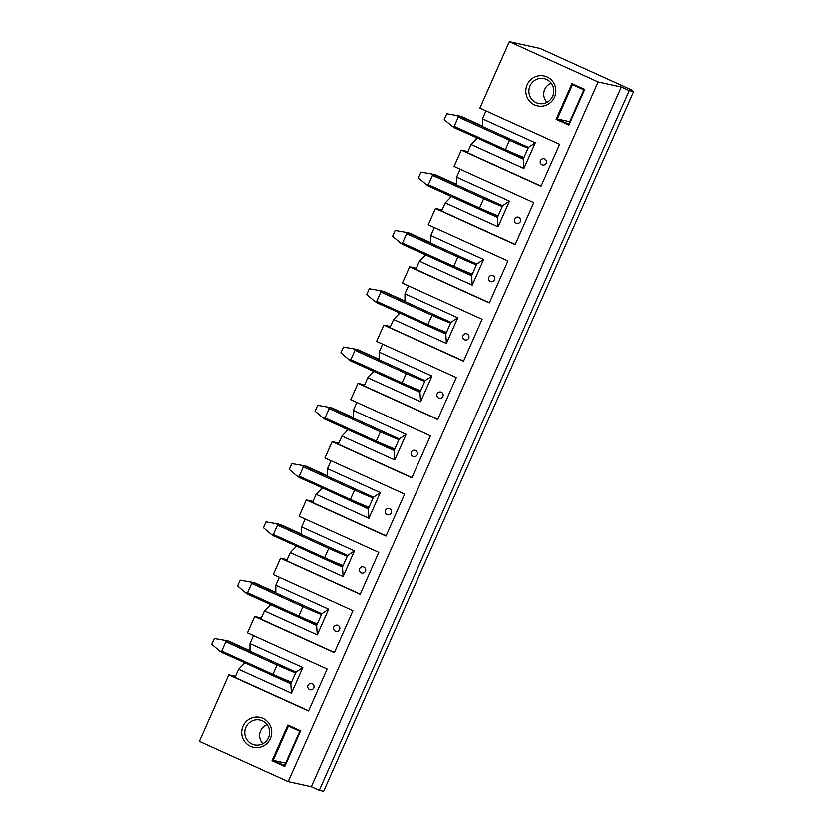 <?xml version="1.0" encoding="UTF-8"?>
<svg xmlns="http://www.w3.org/2000/svg" width="833" height="833" viewBox="0 0 833 833"><rect width="100%" height="100%" fill="white"/><g stroke="black" fill="none" stroke-linecap="round" stroke-linejoin="round"><path stroke-width="1.25" d="M319.247 790.382L311.271 786.769L621.345 87.038L629.321 90.651L319.247 790.382L323.61 791.35L633.694 91.62L631.341 89.777L540.232 48.46L509.39 41.65L598.209 81.936L288.135 781.666L199.306 741.38L228.763 674.907L308.481 711.059L327.088 669.076L247.37 632.924L254.606 616.597L334.325 652.749L352.921 610.766L273.214 574.614L280.45 558.287L360.158 594.439L378.765 552.456L299.047 516.304L306.284 499.977L386.002 536.129L404.609 494.146L324.891 457.994L332.128 441.667L411.846 477.819L430.442 435.826L350.735 399.684L357.961 383.357L437.679 419.499L456.286 377.516L376.568 341.363L383.805 325.037L463.523 361.189L482.13 319.206L402.412 283.053L409.649 266.727L489.356 302.879L507.963 260.896L428.245 224.743L435.482 208.417L515.2 244.569L533.807 202.586L454.089 166.433L461.326 150.107L541.044 186.259L559.641 144.276L479.933 108.123L509.39 41.65M547.083 76.948A15.317 14.994 -77.6 0 0 525.946 92.578A15.317 14.994 -77.6 0 0 549.613 103.313A15.317 14.994 -77.6 0 0 547.083 76.948M568.96 125.106L556.205 119.327L572.021 83.644L584.776 89.423L568.96 125.106L568.741 124.138L583.933 89.849L572.542 84.685L557.35 118.973L568.741 124.138M287.781 725.064L300.536 730.843L284.719 766.527L271.964 760.748L287.781 725.064L288.312 726.105L273.109 760.394L284.501 765.558L299.693 731.27L288.312 726.105M262.843 718.369A15.317 14.994 -77.6 0 0 241.705 733.998A15.317 14.994 -77.6 0 0 265.373 744.733A15.317 14.994 -77.6 0 0 262.843 718.369M295.913 672.179L302.754 667.608L291.383 693.264L290.738 683.841L295.913 672.179L249.9 651.323L249.921 643.638L253.451 635.683M290.738 683.841L274.203 676.344M321.746 613.869L328.598 609.287L317.227 634.954L316.582 625.531L321.746 613.869L275.744 593.013L275.754 585.328L279.284 577.363M316.582 625.531L300.047 618.034M347.59 555.559L354.441 550.977L343.071 576.634L342.425 567.221L347.59 555.559L301.577 534.692L301.598 527.018L305.128 519.053M342.425 567.221L325.88 559.724M373.434 497.249L380.275 492.667L368.904 518.324L368.259 508.911L373.434 497.249L327.421 476.382L327.442 468.708L330.961 460.743M368.259 508.911L351.724 501.414M399.267 438.939L406.119 434.357L394.748 460.014L394.103 450.601L399.267 438.939L353.265 418.072L353.275 410.398L356.805 402.433M394.103 450.601L377.557 443.104M425.111 380.629L431.952 376.047L420.592 401.704L419.936 392.291L425.111 380.629L379.098 359.762L379.119 352.088L382.649 344.123M419.936 392.291L403.401 384.794M450.945 322.319L457.796 317.737L446.426 343.394L445.78 333.981L450.945 322.319L404.942 301.452L404.953 293.778L408.482 285.813M445.78 333.981L429.245 326.474M476.788 264.009L483.64 259.427L472.269 285.084L471.624 275.671L476.788 264.009L430.786 243.142L430.796 235.468L434.326 227.503M471.624 275.671L455.078 268.164M502.632 205.699L509.473 201.117L498.103 226.774L497.457 217.361L502.632 205.699L456.619 184.832L456.64 177.148L460.17 169.193M497.457 217.361L480.922 209.854M528.466 147.389L535.317 142.807L523.947 168.464L523.301 159.051L528.466 147.389L482.463 126.522L482.474 118.838L486.003 110.883M523.301 159.051L506.756 151.544M235.416 676.375L228.763 674.907M243.267 664.484L244.059 662.683M249.411 650.615L249.91 649.49M261.25 618.065L254.606 616.597M269.101 606.174L269.902 604.373M275.244 592.305L275.744 591.18M287.093 559.755L280.45 558.287M294.944 547.864L295.746 546.063M301.088 533.995L301.588 532.87M312.937 501.445L306.284 499.977M320.778 489.554L321.58 487.742M326.932 475.685L327.421 474.56M338.771 443.135L332.128 441.667M346.622 431.244L347.423 429.432M352.765 417.375L353.265 416.25M364.615 384.815L357.961 383.357M372.466 372.924L373.257 371.122M378.609 359.065L379.109 357.94M390.448 326.505L383.805 325.037M398.299 314.614L399.101 312.812M404.442 300.755L404.942 299.63M416.292 268.195L409.649 266.727M424.143 256.304L424.945 254.502M430.286 242.445L430.786 241.32M442.136 209.885L435.482 208.417M449.987 197.994L450.778 196.192M456.13 184.124L456.63 183M467.969 151.575L461.326 150.107M475.82 139.684L476.622 137.882M481.963 125.814L482.463 124.69M629.321 90.651L633.694 91.62M598.209 81.936L621.345 87.038M311.271 786.769L288.135 781.666M541.127 186.061L467.49 152.658L471.103 144.494L477.288 138.184M542.72 164.996A3.197 3.197 0 0 1 540.388 160.873A3.197 3.197 0 0 1 544.095 158.77A3.197 3.124 102.4 0 1 546.458 162.56A3.197 3.124 102.4 0 1 542.116 164.799M523.947 168.464L471.103 144.494M535.317 142.807L482.474 118.838M515.294 244.371L441.646 210.978L445.27 202.815L451.455 196.494M516.887 223.306A3.197 3.197 0 0 1 514.544 219.183A3.197 3.197 0 0 1 518.261 217.08A3.197 3.124 102.4 0 1 520.625 220.87A3.197 3.124 102.4 0 1 516.283 223.109M498.103 226.774L445.27 202.815M509.473 201.117L456.64 177.148M489.45 302.681L415.813 269.288L419.426 261.125L425.611 254.804M490.418 281.408A3.197 3.197 0 0 1 492.418 275.39A3.197 3.124 102.4 0 1 494.781 279.18A3.197 3.124 102.4 0 1 490.439 281.419A3.197 3.197 0 0 0 491.043 281.616M472.269 285.084L419.426 261.125M483.64 259.427L430.796 235.468M463.606 360.991L389.969 327.598L393.593 319.435L399.767 313.114M465.199 339.937A3.197 3.197 0 0 1 462.867 335.803A3.197 3.197 0 0 1 466.584 333.7A3.197 3.124 102.4 0 1 468.937 337.49A3.197 3.124 102.4 0 1 464.595 339.729M446.426 343.394L393.593 319.435M457.796 317.737L404.953 293.778M437.773 419.301L364.136 385.908L367.749 377.745L373.934 371.424M439.366 398.247A3.197 3.197 0 0 1 437.023 394.113A3.197 3.197 0 0 1 440.74 392.01A3.197 3.124 102.4 0 1 443.104 395.8A3.197 3.124 102.4 0 1 438.762 398.039M420.592 401.704L367.749 377.745M431.952 376.047L379.119 352.088M411.929 477.611L338.292 444.218L341.905 436.055L348.09 429.745M412.897 456.349A3.197 3.197 0 0 1 414.896 450.32A3.197 3.124 102.4 0 1 417.26 454.11A3.197 3.124 102.4 0 1 412.918 456.349A3.197 3.197 0 0 0 413.522 456.557M394.748 460.014L341.905 436.055M406.119 434.357L353.275 410.398M386.085 535.921L312.448 502.528L316.071 494.365L322.246 488.055M387.689 514.867A3.197 3.197 0 0 1 385.346 510.744A3.197 3.197 0 0 1 389.063 508.63A3.197 3.124 102.4 0 1 391.427 512.42A3.197 3.124 102.4 0 1 387.085 514.659M368.904 518.324L316.071 494.365M380.275 492.667L327.442 468.708M360.252 594.231L286.614 560.838L290.228 552.675L296.413 546.365M361.845 573.177A3.197 3.197 0 0 1 359.502 569.054A3.197 3.197 0 0 1 363.219 566.94A3.197 3.124 102.4 0 1 365.583 570.73A3.197 3.124 102.4 0 1 361.241 572.979M343.071 576.634L290.228 552.675M354.441 550.977L301.598 527.018M334.408 652.541L260.771 619.148L264.384 610.985L270.569 604.675M336.001 631.487A3.197 3.197 0 0 1 333.669 627.364A3.197 3.197 0 0 1 337.375 625.25A3.197 3.124 102.4 0 1 339.739 629.04A3.197 3.124 102.4 0 1 335.397 631.289M317.227 634.954L264.384 610.985M328.598 609.287L275.754 585.328M308.574 710.861L234.927 677.458L238.55 669.295L244.735 662.985M310.168 689.797A3.197 3.197 0 0 1 307.825 685.674A3.197 3.197 0 0 1 311.542 683.56A3.197 3.124 102.4 0 1 313.906 687.35A3.197 3.124 102.4 0 1 309.564 689.599M291.383 693.264L238.55 669.295M302.754 667.608L249.921 643.638M262.864 743.723A11.495 11.246 102.4 0 1 267.07 724.689M285.573 763.143L273.109 760.394L271.964 760.748M252.003 744.098A12.724 12.443 102.4 0 1 245.527 728.032A12.724 12.443 102.4 0 1 262.301 720.857A12.724 12.443 102.4 0 1 255.471 745.087A12.724 12.443 102.4 0 1 252.003 744.098M284.719 766.527L284.501 765.558M299.693 731.27L300.536 730.843M547.104 102.303A11.495 11.246 102.4 0 1 551.3 83.269M569.814 121.722L557.35 118.973L556.205 119.327M536.244 102.678A12.724 12.443 102.4 0 1 529.767 86.611A12.724 12.443 102.4 0 1 546.542 79.437A12.724 12.443 102.4 0 1 539.711 103.667A12.724 12.443 102.4 0 1 536.244 102.678M584.776 89.423L583.933 89.849M572.021 83.644L572.542 84.685M444.228 119.598L446.811 113.767L457.442 115.631L458.327 117.037L454.193 126.366L452.569 126.606L444.228 119.598M461.17 116.381L482.463 126.043L461.17 116.381L457.442 115.631M453.933 127.595L523.541 158.509A17.878 0.75 -156.1 0 1 505.183 150.835L452.569 126.606M418.385 177.908L420.967 172.077L431.598 173.941L432.494 175.347L428.36 184.676L426.735 184.916L418.385 177.908M435.326 174.691L456.619 184.353L435.326 174.691L431.598 173.941M428.36 184.676L479.6 207.917L479.329 209.135L497.697 216.819A17.878 0.75 -156.1 0 1 479.339 209.145L426.735 184.916M366.707 294.528L369.29 288.697L379.921 290.561L380.806 291.977L376.672 301.307L375.048 301.536L366.707 294.528M383.649 291.321L404.942 300.973L383.649 291.321L379.921 290.561M376.412 302.525L446.019 333.439A17.878 0.75 -156.1 0 1 427.662 325.765L375.048 301.536M392.551 236.218L395.134 230.387L405.754 232.251L406.65 233.656L402.516 242.997L400.892 243.226L392.551 236.218M409.492 233.011L430.786 242.663L409.492 233.011L405.754 232.251M402.516 242.997L453.766 266.227L453.496 267.455L471.853 275.129A17.878 0.75 -156.1 0 1 453.506 267.455L400.892 243.226M211.665 644.398L214.248 638.567L224.879 640.421L225.774 641.837L221.64 651.167L220.016 651.406L211.665 644.398M228.606 641.181L249.9 650.844L228.606 641.181L224.879 640.421M221.38 652.395L290.977 683.31A17.878 0.75 -156.1 0 1 272.62 675.636L220.016 651.406M237.509 586.088L240.091 580.257L250.723 582.111L251.608 583.527L247.474 592.857L245.85 593.096L237.509 586.088M254.45 582.871L275.744 592.534L254.45 582.871L250.723 582.111M247.474 592.857L298.724 616.097L298.453 617.315L316.821 625A17.878 0.75 -156.1 0 1 298.464 617.315L245.85 593.096M263.343 527.778L265.935 521.947L276.556 523.801L277.451 525.217L273.318 534.547L271.693 534.786L263.343 527.778M280.284 524.561L301.588 534.224L280.284 524.561L276.556 523.801M273.057 535.765L342.655 566.69A17.878 0.75 -156.1 0 1 324.297 559.005L271.693 534.786M289.186 469.468L291.769 463.637L302.4 465.491L303.295 466.907L299.162 476.237L297.537 476.476L289.186 469.468M306.127 466.251L327.421 475.914L306.127 466.251L302.4 465.491M298.901 477.455L368.498 508.38A17.878 0.75 -156.1 0 1 350.141 500.695L297.537 476.476M315.03 411.148L317.612 405.317L328.233 407.181L329.129 408.597L324.995 417.927L323.371 418.156L315.03 411.148M331.971 407.941L353.265 417.593L331.971 407.941L328.233 407.181M324.995 417.927L376.245 441.167L375.975 442.385L394.342 450.07A17.878 0.75 -156.1 0 1 375.985 442.385L323.371 418.156M340.864 352.838L343.446 347.007L354.077 348.871L354.973 350.287L350.839 359.617L349.214 359.846L340.864 352.838M357.805 349.631L379.098 359.283L357.805 349.631L354.077 348.871M350.839 359.617L402.079 382.857L401.808 384.075L420.176 391.749A17.878 0.75 -156.1 0 1 401.818 384.075L349.214 359.846M454.193 126.366L505.444 149.607L505.183 150.835M458.327 117.037L509.577 140.277L505.444 149.607A19.149 0.802 -156.1 0 0 524.009 157.437M528.143 148.107A19.149 0.802 -156.1 0 1 509.577 140.277L510.348 139.173L459.108 115.933M511.66 139.767A17.878 0.75 -156.1 0 1 510.348 139.173M432.494 175.347L483.734 198.587L479.6 207.917A19.149 0.802 -156.1 0 0 498.176 215.757M502.309 206.428A19.149 0.802 -156.1 0 1 483.734 198.587L484.514 197.483L433.264 174.243M485.826 198.077A17.878 0.75 -156.1 0 1 484.514 197.483M479.329 209.135L428.079 185.894M376.672 301.307L427.923 324.547L427.662 325.765M380.806 291.977L432.056 315.218L427.923 324.547A19.149 0.802 -156.1 0 0 446.488 332.377M450.622 323.048A19.149 0.802 -156.1 0 1 432.056 315.218L432.827 314.103L381.587 290.863M434.139 314.697A17.878 0.75 -156.1 0 1 432.827 314.103M406.65 233.656L457.9 256.897L453.766 266.227A19.149 0.802 -156.1 0 0 472.332 274.067M476.466 264.738A19.149 0.802 -156.1 0 1 457.9 256.897L458.671 255.793L407.42 232.553M459.983 256.387A17.878 0.75 -156.1 0 1 458.671 255.793M402.256 244.215L453.485 267.445M221.64 651.167L272.88 674.407L272.62 675.636M225.774 641.837L277.014 665.078L272.88 674.407A19.149 0.802 -156.1 0 0 291.456 682.237M295.59 672.908A19.149 0.802 -156.1 0 1 277.014 665.078L277.795 663.974L226.545 640.733M279.107 664.557A17.878 0.75 -156.1 0 1 277.795 663.974M251.608 583.527L302.858 606.768L298.724 616.097A19.149 0.802 -156.1 0 0 317.29 623.927M321.423 614.598A19.149 0.802 -156.1 0 1 302.858 606.768L303.629 605.653L252.389 582.423M304.94 606.247A17.878 0.75 -156.1 0 1 303.629 605.653M247.214 594.085L298.443 617.315M273.318 534.547L324.558 557.787L324.297 559.005M277.451 525.217L328.691 548.458L324.558 557.787A19.149 0.802 -156.1 0 0 343.134 565.617M347.267 556.288A19.149 0.802 -156.1 0 1 328.691 548.458L329.472 547.343L278.222 524.103M330.784 547.937A17.878 0.75 -156.1 0 1 329.472 547.343M299.162 476.237L350.401 499.477L350.141 500.695M303.295 466.907L354.535 490.148L350.401 499.477A19.149 0.802 -156.1 0 0 368.967 507.307M373.111 497.978A19.149 0.802 -156.1 0 1 354.535 490.148L355.306 489.033L304.066 465.793M356.618 489.627A17.878 0.75 -156.1 0 1 355.306 489.033M329.129 408.597L380.379 431.838L376.245 441.167A19.149 0.802 -156.1 0 0 394.811 448.997M398.945 439.668A19.149 0.802 -156.1 0 1 380.379 431.838L381.15 430.723L329.91 407.483M382.462 431.317A17.878 0.75 -156.1 0 1 381.15 430.723M324.735 419.145L375.964 442.375M354.973 350.287L406.212 373.528L402.079 382.857A19.149 0.802 -156.1 0 0 420.655 390.687M424.788 381.358A19.149 0.802 -156.1 0 1 406.212 373.528L406.993 372.413L355.743 349.173M408.305 373.007A17.878 0.75 -156.1 0 1 406.993 372.413M401.808 384.075L350.558 360.835"/></g></svg>
